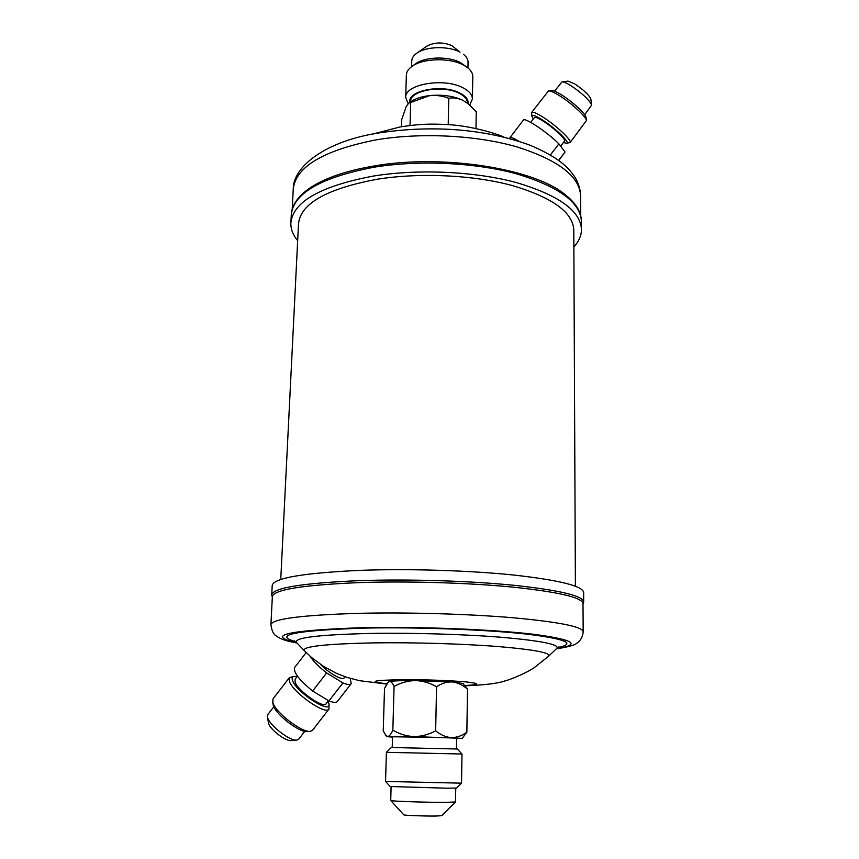 <?xml version="1.0" encoding="UTF-8"?>
<svg xmlns="http://www.w3.org/2000/svg" width="859" height="859" viewBox="0 0 859 859"><rect width="100%" height="100%" fill="white"/><g stroke="black" fill="none" stroke-linecap="round" stroke-linejoin="round"><path stroke-width="1.29" d="M296.774 740.093L290.911 740.576C285.725 741.478 269.994 729.377 268.491 723.321L267.621 717.652C269.554 725.458 290.095 741.274 296.774 740.093L298.685 739.223L304.762 731.363M273.817 706.764L267.772 714.613L267.396 716.707M309.884 656.051C313.32 661.237 318.904 666.863 326.635 672.919L312.644 691.033L328.976 700.912C333.432 702.662 336.256 702.834 337.437 701.427L351.191 683.657L350.247 678.406M328.976 700.912L342.902 682.916C347.315 684.72 350.075 684.967 351.191 683.657M297.45 676.13L295.067 679.211L295.088 682.046C297.74 690.808 323.564 708.89 326.087 703.8L328.525 700.643M296.999 676.709L294.283 676.43C292.243 676.667 291.663 678.03 292.543 680.511C296.226 692.365 331.617 714.999 328.954 703.908L328.02 701.298M294.283 676.43L289.376 677.622L289.376 681.208C292.661 692.397 325.776 715.59 328.997 709.029L328.954 703.908M289.376 677.622L272.99 698.882L272.861 702.619C275.406 712.433 302.024 732.867 310.26 731.331L312.536 730.3L328.997 709.029M272.55 701.352L273.302 705.475C275.621 714.43 299.77 732.974 307.307 731.578L310.26 731.331M461.53 783.172L456.655 788.025L446.948 788.197L390.201 786.522L385.551 781.443L461.541 783.161L462.002 754.019L386.41 752.312L391.317 747.513L457.321 749.005L462.002 754.019M391.103 786.661L390.727 800.513L403.805 814.826C403.558 815.395 425.302 816.222 436.147 816.029L441.794 815.685L455.506 801.984L455.753 788.132M390.727 800.513C389.932 801.222 427.481 802.489 446.036 802.36L455.506 801.984M456.419 748.908L456.601 738.225L447.238 737.602L392.52 736.764L392.219 747.448M272.217 585.419C273.785 578.032 303.023 573.017 359.921 570.365C408.39 568.561 469.304 570.43 513.897 575.058C559.488 580.201 582.735 586.01 583.648 592.485L583.701 601.88C582.789 595.738 559.499 590.208 513.832 585.269C469.154 580.834 408.122 578.977 359.556 580.63C302.561 583.078 273.291 587.803 271.734 594.793L272.217 585.419M272.357 596.511C273.903 589.618 303.066 584.968 359.835 582.574C408.186 580.952 468.939 582.799 513.424 587.18C558.898 592.044 582.091 597.51 583.003 603.555L583.175 631.676C582.262 626.64 558.951 622.002 513.22 617.771C468.477 613.938 407.359 612.166 358.751 613.326C301.681 615.098 272.4 618.856 270.918 624.59L272.357 596.511M562.044 81.852L568.057 81.122L574.692 83.903C583.615 89.873 589.006 94.909 590.842 98.989L591.647 105.066C589.253 99.805 582.252 93.277 570.623 85.481C566.468 82.947 563.601 81.734 562.044 81.852L554.517 91.161M584.657 114.773L591.647 105.066M560.648 146.202L564.567 141.08C566.403 139.706 553.604 127.669 543.371 121.237C538.26 118.016 535.275 116.792 534.427 117.543L530.744 122.375M563.483 142.487L566.468 143.249C571.042 143.324 555.365 128.055 542.362 119.906C535.436 115.578 531.936 114.354 531.871 116.223L533.353 118.95M566.468 143.249L570.097 142.562C572.481 140.79 556.117 125.371 543.017 117.157C536.499 113.066 532.687 111.509 531.603 112.486L531.871 116.223M570.097 142.562L586.418 120.561C586.386 116.878 571.332 102.94 559.413 95.639C554.066 92.343 550.436 90.753 548.525 90.893L531.603 112.486M586.418 120.561L586.021 117.522C585.967 114.129 572.309 101.459 561.475 94.834C556.6 91.838 553.293 90.399 551.542 90.528L548.525 90.893M411.944 66.401L415.573 63.824C424.937 56.683 448.377 56.007 460.381 62.578L467.607 67.657L463.355 64.973C449.601 57.456 422.639 58.229 411.944 66.401C408.358 68.999 406.49 71.877 406.361 75.023L405.706 97.507C404.535 84.279 443.845 77.342 462.947 87.79C469.218 91.033 472.386 94.78 472.429 99.021L469.733 105.034M468.101 103.681C468.531 99.676 465.771 96.133 459.812 93.062C442.546 83.699 407.22 90.496 409.818 102.35M408.143 103.671L405.706 97.507M416.701 53.258L426.655 46.257C434.364 42.123 442.75 41.908 451.813 45.591L460.005 52.141C448.43 45.72 425.903 46.322 416.701 53.258C413.512 55.545 411.869 58.09 411.751 60.892L411.59 66.658M410.591 101.802L410.591 101.577C409.614 90.367 442.976 84.526 459.243 93.32C464.612 96.068 467.317 99.247 467.36 102.865L467.36 103.091M573.866 246.898C578.891 241.379 581.425 235.559 581.468 229.428C580.491 210.852 558.865 195.261 516.592 182.634C475.285 171.435 418.988 168.761 373.858 175.977C320.804 185.952 293.134 201.575 290.868 222.835C290.621 228.956 292.887 234.894 297.665 240.638M291.287 214.696C293.574 193.146 321.202 177.308 374.17 167.183C419.224 159.849 475.414 162.544 516.656 173.872C558.844 186.65 580.437 202.456 581.414 221.278C581.275 212.076 576.035 203.336 565.694 195.057C535.307 168.815 443.534 153.836 374.535 165.905C344.985 170.93 322.855 178.704 308.177 189.205C297.482 197.012 291.845 205.505 291.287 214.696L290.868 222.835M575.39 586.192L573.791 229.89C572.846 212.27 552.369 197.495 512.372 185.565C473.298 174.978 420.148 172.423 377.423 179.209C327.011 188.604 300.714 203.422 298.513 223.641L280.753 579.503M401.454 126.724L401.658 119.659L406.253 106.441L408.755 103.134L410.677 102.5L410.022 125.5M410.677 102.5L429.768 95.585C436.436 95.027 442.772 95.929 448.763 98.291L448.215 124.619M448.763 98.291C453.219 97.411 457.868 98.066 462.722 100.245L468.499 104.003L476.24 111.67L475.983 128.528M408.755 103.134L410.28 102.017C414.897 98.721 421.393 96.584 429.768 95.585C442.385 94.415 453.369 95.972 462.722 100.245L468.499 104.003M467.951 67.936L468.048 62.17C468.069 59.368 466.534 56.748 463.452 54.321M472.429 99.021L472.794 76.537C472.804 73.38 471.076 70.427 467.607 67.657M518.965 141.316C513.714 138.149 510.708 136.957 509.924 137.73L510.106 138.707M558.887 160.44L565.061 152.032L558.876 143.85L550.436 154.91M558.876 143.85C547.441 132.265 524.441 116.942 523.346 120.099L509.924 137.73M558.726 160.322L565.061 152.032M452.306 681.939L415.38 680.564C401.647 680.511 392.993 680.843 389.406 681.541C391.07 681.38 392.627 683.012 394.077 686.438C400.745 682.733 407.842 680.779 415.38 680.564C422.821 680.843 429.887 682.905 436.565 686.76C441.601 683.345 446.852 681.745 452.306 681.939C457.772 682.637 462.84 685.02 467.511 689.09L463.065 683.56L452.306 681.939M388.021 682.368L389.406 681.541L388.021 682.368L384.521 688.446L383.243 730.837L385.82 735.497L387.796 736.507L386.883 736.646L392.52 737.119M456.591 738.579L462.239 738.353L466.856 732.212C462.013 735.776 456.827 737.58 451.319 737.613C445.778 737.14 440.56 734.864 435.653 730.794C428.845 734.531 421.629 736.464 414.006 736.592C406.479 736.217 399.424 734.058 392.842 730.107L394.077 686.438M435.653 730.794L436.565 686.76M392.842 730.107C391.189 734.026 389.503 736.163 387.796 736.507L414.006 736.592L462.239 738.353M466.856 732.212L467.511 689.09M320.547 664.426C328.514 672.876 342.516 680.876 344.083 677.934L345.007 676.731M306.169 652.539L294.616 667.518C293.22 672.189 299.222 680.027 312.644 691.033M342.902 682.916L326.635 672.919M296.86 642.843C264.583 635.37 286.949 630.291 363.948 627.628C420.47 626.501 493.528 629.464 534.223 634.35C574.274 639.762 581.672 644.561 556.428 648.738M465.213 685.815C484.283 685.02 497.05 683.517 503.492 681.327C507.476 680.575 523.174 674.83 534.126 667.722L548.643 656.179C551.134 652.851 534.384 649.651 498.403 646.569C463.205 643.788 413.608 642.296 373.976 642.876C325.164 643.906 301.938 646.494 304.301 650.628L296.505 642.478C293.617 637.732 318.259 634.715 370.433 633.427C412.846 632.686 466.083 634.307 503.675 637.464C542.05 640.943 559.757 644.583 556.793 648.384L558.973 646.816M295.743 641.748C272.142 634.908 295.55 630.356 365.955 628.069C418.73 627.038 486.548 629.636 526.653 634.103C566.586 639.042 576.765 643.606 557.212 647.761M386.894 683.764C366.707 681.52 372.72 680.156 404.922 679.673C429.618 679.727 450.341 680.511 467.092 682.025C480.342 683.56 479.623 684.72 464.923 685.514M293.241 189.302C292.779 166.131 326.807 140.93 378.432 133.027C427.492 125.457 481.287 127.529 529.874 145.15C557.684 156.961 567.778 166.442 575.272 177.641C578.762 183.976 580.534 190.032 580.609 195.82C579.632 176.31 558.253 159.957 516.484 146.76C475.661 135.067 420.062 132.34 375.447 139.974C322.973 150.508 295.571 166.957 293.241 189.302L292.221 209.209M385.551 781.443L386.41 752.312M272.314 597.263L271.734 594.793M270.918 624.59C272.335 635.026 275.9 635.209 276.705 636.326L280.56 638.548C285.242 640.32 285.134 640.599 297.074 643.069M304.301 650.628L311.592 657.554L323.596 666.434L336.664 673.424L347.068 677.429L359.556 680.693L386.7 684.054M581.414 221.278L581.468 229.428M580.609 195.82L580.727 215.759M372.43 134.144L400.069 126.96C416.475 124.501 427.299 123.342 449.525 124.716C471.301 126.005 496.749 133.65 504.008 137.129M548.643 656.179L556.793 648.384M296.505 642.478L294.401 640.814M556.202 648.953C568.561 646.859 575.347 644.991 576.561 643.327C576.668 643.327 582.627 640.062 583.175 631.676M583.014 604.317L583.701 601.88M386.883 736.646L385.82 735.508"/></g></svg>
